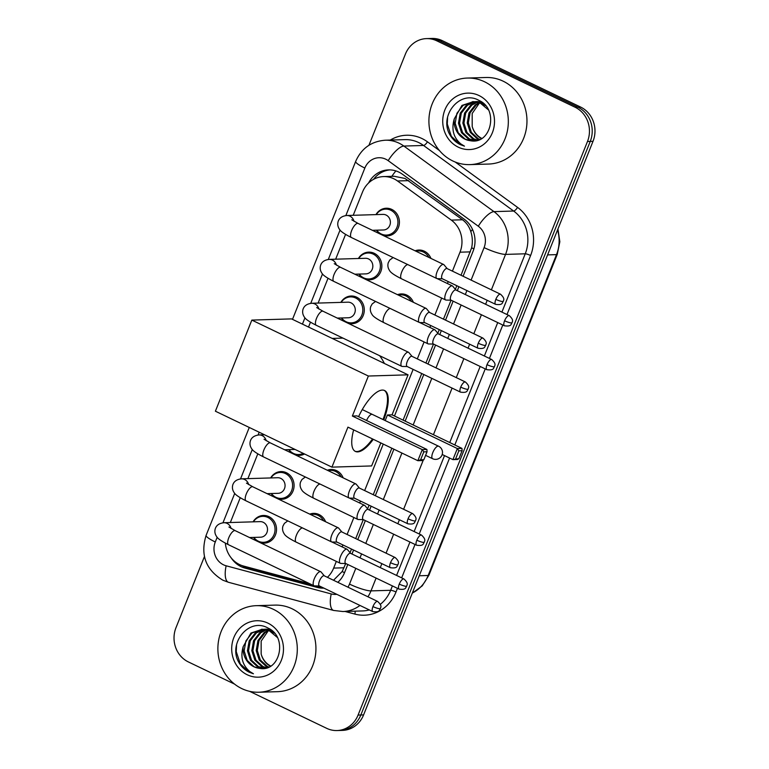 <?xml version="1.0" encoding="UTF-8"?>
<svg xmlns="http://www.w3.org/2000/svg" width="769" height="769" viewBox="0 0 769 769"><rect width="100%" height="100%" fill="white"/><g stroke="black" fill="none" stroke-linecap="round" stroke-linejoin="round"><path stroke-width="1.15" d="M397.515 294.681A13.852 12.708 88.3 0 1 401.322 293.921A13.852 12.708 88.3 0 1 406.811 295.104A13.852 12.708 88.3 0 1 413.386 302.304M327.296 470.244A13.852 12.708 88.3 0 1 331.103 469.484A13.852 12.708 88.3 0 1 336.591 470.657A13.852 12.708 88.3 0 1 343.166 477.866M309.744 514.134A13.852 12.708 88.3 0 1 313.55 513.375A13.852 12.708 88.3 0 1 319.039 514.548A13.852 12.708 88.3 0 1 325.614 521.747M415.068 250.8A13.852 12.708 88.3 0 1 418.874 250.04A13.852 12.708 88.3 0 1 424.363 251.213A13.852 12.708 88.3 0 1 430.938 258.413M270.64 477.943A13.852 12.708 88.3 0 1 280.954 471.57A13.852 12.708 88.3 0 1 286.443 472.743A13.852 12.708 88.3 0 1 293.864 488.084A13.852 12.708 88.3 0 1 281.8 499.264A13.852 12.708 88.3 0 1 276.802 498.322M253.088 521.834A13.852 12.708 88.3 0 1 263.402 515.461A13.852 12.708 88.3 0 1 268.89 516.633A13.852 12.708 88.3 0 1 276.302 531.975A13.852 12.708 88.3 0 1 264.238 543.154A13.852 12.708 88.3 0 1 259.249 542.203M340.859 302.39A13.852 12.708 88.3 0 1 351.173 296.007A13.852 12.708 88.3 0 1 356.662 297.19A13.852 12.708 88.3 0 1 364.073 312.531A13.852 12.708 88.3 0 1 352.01 323.711A13.852 12.708 88.3 0 1 347.021 322.759M304.543 453.989A13.852 12.708 88.3 0 1 299.352 455.383A13.852 12.708 88.3 0 1 294.354 454.431M358.412 258.499A13.852 12.708 88.3 0 1 368.726 252.126A13.852 12.708 88.3 0 1 374.215 253.299A13.852 12.708 88.3 0 1 381.635 268.641A13.852 12.708 88.3 0 1 369.572 279.82A13.852 12.708 88.3 0 1 364.573 278.868M375.964 214.609A13.852 12.708 88.3 0 1 386.288 208.236A13.852 12.708 88.3 0 1 391.777 209.408A13.852 12.708 88.3 0 1 399.188 224.75A13.852 12.708 88.3 0 1 387.124 235.929A13.852 12.708 88.3 0 1 382.126 234.978M461.025 275.254L471.637 247.81C472.791 242.293 472.522 236.9 470.82 231.661C469.301 226.749 466.533 222.789 462.525 219.78L405.013 178.456L394.17 176.264L383.568 176.591A25.983 23.829 -91.7 0 0 362.507 192.067L353.211 215.301M452.422 271.13L459.997 252.194A25.983 23.829 -91.7 0 0 451.307 220.117L397.515 180.975A25.983 23.829 -91.7 0 0 393.863 178.793A25.983 23.829 -91.7 0 0 383.568 176.591M333.515 580.259L342.147 571.559L345.733 563.523M350.058 552.69L351.51 549.066M355.701 538.588L363.285 519.633L358.306 519.517A7.796 2.807 115.6 0 0 358.373 519.517M367.611 508.799L369.062 505.185M373.253 494.707L391.844 448.212M403.081 420.134L421.729 373.513M425.92 363.035L433.505 344.07L428.525 343.964A7.796 2.807 115.6 0 0 428.593 343.964M437.83 333.246L439.282 329.622M443.473 319.145L451.057 300.189L446.078 300.073A7.796 2.807 115.6 0 0 446.145 300.073M455.383 289.355L456.834 285.732M327.402 577.327A25.983 23.829 -91.7 0 0 333.65 568.089L336.322 561.389M342.128 546.884L342.907 544.942M347.098 534.465L353.884 517.508M359.681 503.003L360.459 501.052M364.65 490.574L383.25 444.088M394.478 416L413.126 369.38M417.317 358.912L424.094 341.945M429.9 327.44L430.678 325.498M434.87 315.021L441.656 298.055M447.452 283.55L448.231 281.608M225.346 543.135A25.983 23.829 -91.7 0 0 243.494 566.032L306.235 582.835A25.983 23.829 -91.7 0 0 309.013 583.392M345.569 234.41L335.659 259.182M328.017 278.291L318.106 303.073M310.465 322.182L308.523 327.046M257.798 453.854L247.887 478.635M240.245 497.745L230.335 522.516M363.593 278.397A13.852 12.708 88.3 0 1 358.883 274.081M346.04 322.288A13.852 12.708 88.3 0 1 341.33 317.972M293.373 453.96A13.852 12.708 88.3 0 1 288.663 449.634M275.821 497.851A13.852 12.708 88.3 0 1 271.111 493.525M258.269 541.732A13.852 12.708 88.3 0 1 253.559 537.416M381.145 234.516A13.852 12.708 88.3 0 1 376.435 230.191M463.092 276.244L473.041 251.367A25.983 23.829 -91.7 0 0 464.341 219.3L402.485 174.275A25.983 23.829 -91.7 0 0 398.832 172.093A25.983 23.829 -91.7 0 0 388.537 169.891A25.983 23.829 -91.7 0 0 368.553 183.032M373.561 179.34A25.983 23.829 88.3 0 1 389.921 169.901M368.937 145.274L405.407 54.099A25.983 23.829 88.3 0 1 426.468 38.613A25.983 23.829 88.3 0 1 436.763 40.815L575.135 107.247A25.983 23.829 88.3 0 1 587.478 141.506L358.075 715.074A25.983 23.829 88.3 0 1 337.005 730.55A25.983 23.829 88.3 0 1 326.719 728.349L249.579 691.321M234.583 684.122L188.338 661.917A25.983 23.829 88.3 0 1 175.995 627.667L204.429 556.573M426.468 38.613L431.995 38.45A25.983 23.829 88.3 0 1 442.281 40.651L580.662 107.083L577.904 107.16A25.983 23.829 88.3 0 1 590.246 141.419L360.834 714.987A25.983 23.829 88.3 0 1 339.763 730.463A25.983 23.829 88.3 0 0 360.834 714.987L590.246 141.419A25.983 23.829 88.3 0 0 577.904 107.16L439.522 40.738L577.904 107.16L575.135 107.247M429.237 38.537A25.983 23.829 88.3 0 1 439.522 40.738A25.983 23.829 88.3 0 0 429.237 38.537M337.812 582.325A25.983 23.829 -91.7 0 0 344.531 572.655L347.799 564.494M351.981 554.026L353.567 550.056M357.758 539.578L365.352 520.613M369.543 510.135L371.129 506.175M375.31 495.697L393.911 449.202M405.138 421.124L423.786 374.503M427.977 364.025L435.571 345.05M439.762 334.573L441.339 330.612M445.53 320.135L453.124 301.16M457.315 290.692L458.901 286.722M231.161 557.842A25.983 23.829 -91.7 0 0 244.975 568.08L317.116 587.391A25.983 23.829 -91.7 0 0 323.47 588.131A25.983 23.829 -91.7 0 0 323.864 588.112M313.771 585.67L247.733 567.993A25.983 23.829 88.3 0 1 242.033 565.59M323.547 587.968A25.983 23.829 88.3 0 1 319.875 587.305L314.569 585.882M580.662 107.083A25.983 23.829 88.3 0 1 593.005 141.333L363.593 714.901A25.983 23.829 88.3 0 1 342.532 730.387L337.005 730.55M452.778 160.952A43.304 39.709 88.3 0 1 429.611 112.995A43.304 39.709 88.3 0 1 467.312 78.053A43.304 39.709 88.3 0 1 484.46 81.725A43.304 39.709 88.3 0 1 507.627 129.682A43.304 39.709 88.3 0 1 469.926 164.614A43.304 39.709 88.3 0 1 452.778 160.952M467.312 78.053L485.95 77.496A43.304 39.709 88.3 0 1 503.099 81.158A43.304 39.709 88.3 0 1 526.265 129.115A43.304 39.709 88.3 0 1 488.565 164.057L469.926 164.614M475.223 101.768L467.456 105.257L461.304 113.158L459.564 123.184L462.602 132.633L469.503 138.997L476.146 140.669M485.489 105.632L481.634 103.257L473.579 101.604L461.977 105.42L454.229 118.974A19.571 17.947 88.3 0 0 464.909 139.141A19.571 17.947 88.3 0 0 470.397 140.708C491.247 145.149 499.071 109.111 479.125 100.489C460.179 89.329 438.753 115.677 449.798 134.633C452.403 139.151 455.921 142.486 460.352 144.659L464.466 146.148L460.91 143.976C453.489 137.718 451.259 129.384 454.229 118.974M474.675 101.71L466.36 105.286L460.208 113.197L458.468 123.213L461.506 132.672L468.408 139.035L476.011 140.689M488.257 109.746L480.538 103.286L472.483 101.643M477.434 102.181L471.839 105.122L465.687 113.024L463.947 123.05L466.985 132.508L473.887 138.862L477.866 140.237M476.876 102.056L470.743 105.151L464.591 113.062L462.851 123.078L465.889 132.537L472.791 138.901L477.376 140.381M479.645 102.902L476.222 104.988L470.07 112.889L468.331 122.915L471.368 132.374L478.27 138.737L479.923 139.449M479.087 102.69L475.127 105.026L468.975 112.928L467.235 122.953L470.272 132.403L477.174 138.766L479.395 139.679M473.031 101.633L463.073 105.391L456.921 113.293L455.181 123.309L458.218 132.768L465.12 139.131L470.397 140.708M481.058 101.652L475.223 101.633M477.414 101.498L475.771 101.671M481.538 101.989L476.867 101.508M480.769 101.46L480.154 101.546M479.616 101.633L477.972 102.017M480.683 101.402L479.606 101.498M479.058 101.575L477.424 101.912M481.692 102.094L480.183 102.662M481.259 101.921L479.635 102.469M481.788 138.43A19.571 17.947 88.3 0 1 472.195 126.472C473.781 132.162 476.905 136.219 481.557 138.631M478.943 95.51A28.232 25.886 88.3 0 1 492.362 132.739A28.232 25.886 88.3 0 1 458.286 147.167A28.232 25.886 88.3 0 1 444.876 109.938A28.232 25.886 88.3 0 1 478.943 95.51M472.195 126.472L472.185 113.485L479.433 103.008M447.577 117.359L447.289 124.03L451.365 136.363L460.477 144.649L464.466 146.148M379.665 355.72A47.63 43.679 88.3 0 1 384.385 363.468M373.273 439.301A33.778 12.169 -64.4 0 1 355.374 451.432A33.778 12.169 -64.4 0 1 353.653 429.881M347.934 427.131L417.846 460.698L422.287 449.605L352.365 416.039L368.37 376.031L251.838 320.096L215.397 411.204L331.929 467.139L347.934 427.131M420.624 459.785L423.873 459.689L422.469 460.554L417.846 460.698L420.624 459.785L423.796 451.864L422.287 449.605L426.91 449.461L356.989 415.904L352.365 416.039M358.585 416.663A33.778 12.169 -64.4 0 1 384.606 390.537A33.778 12.169 -64.4 0 1 383.731 419.874M331.929 467.139L371.619 465.937L380.828 442.925M368.37 376.031L408.06 374.83L392.055 414.837L387.432 414.981L385.192 420.576M408.06 374.83L291.538 318.895L251.838 320.096M423.796 451.864L427.035 451.768L426.91 449.461M423.873 459.689L427.035 451.768M392.055 414.837L461.977 448.404L462.111 450.711L458.939 458.632L457.536 459.497L452.912 459.631L442.194 454.489M387.432 414.981L457.353 448.548L461.977 448.404M458.939 458.632L452.912 459.631L457.353 448.548L458.862 450.807L455.69 458.728M462.111 450.711L458.862 450.807M372.552 438.945A33.778 12.169 -64.4 0 1 356.912 451.538A33.778 12.169 -64.4 0 1 355.018 451.24M371.802 414.299A6.931 2.499 115.6 0 0 366.592 420.508M384.24 390.383A33.778 12.169 -64.4 0 1 383 419.528M351.798 219.799L358.114 223.452A7.796 2.807 115.6 0 0 351.635 230.575A7.796 2.807 115.6 0 0 351.462 231.027A7.796 2.807 115.6 0 0 351.366 237.506C344.329 233.968 340.34 231.2 339.417 229.21C337.774 226.778 337.351 224.192 338.149 221.443C339.321 217.992 342.215 216.002 346.848 215.493L383.02 214.397A7.796 7.152 88.3 0 1 386.105 215.06A7.796 7.152 88.3 0 1 390.277 223.692A7.796 7.152 88.3 0 1 383.491 229.979L372.398 230.316M376.252 214.599A12.986 11.91 88.3 0 1 385.625 209.12A12.986 11.91 88.3 0 1 390.767 210.216A12.986 11.91 88.3 0 1 397.717 224.606A12.986 11.91 88.3 0 1 386.403 235.083A12.986 11.91 88.3 0 1 381.261 233.987A12.986 11.91 88.3 0 1 376.723 230.181M447.202 268.621L443.982 264.786A7.796 2.807 115.6 0 0 443.617 264.498A7.796 2.807 115.6 0 0 443.098 264.401A7.796 2.807 115.6 0 0 437.138 271.62A7.796 2.807 115.6 0 0 436.869 278.551A7.796 2.807 115.6 0 0 437.321 278.657A7.796 2.807 115.6 0 0 437.388 278.657M495.832 299.352A5.633 2.028 115.6 0 1 500.504 294.21L447.049 268.554A5.633 2.028 115.6 0 0 446.674 268.477A5.633 2.028 115.6 0 0 442.367 273.697A5.633 2.028 115.6 0 0 442.175 278.695L495.64 304.361C503.58 305.495 502.051 302.14 503.301 301.381A5.633 0.961 21.8 0 1 502.801 301.563A5.633 0.961 -158.2 0 1 495.832 299.352A5.633 2.028 115.6 0 0 495.64 304.361M334.246 263.68L340.561 267.343A7.796 2.807 115.6 0 0 334.082 274.466A7.796 2.807 115.6 0 0 333.909 274.908A7.796 2.807 115.6 0 0 333.813 281.396C326.777 277.859 322.788 275.091 321.865 273.101C320.212 270.669 319.789 268.083 320.596 265.334C321.759 261.883 324.662 259.893 329.286 259.374L365.458 258.288A7.796 7.152 88.3 0 1 368.553 258.942A7.796 7.152 88.3 0 1 372.715 267.574A7.796 7.152 88.3 0 1 365.929 273.87L354.845 274.206M358.7 258.49A12.986 11.91 88.3 0 1 368.063 253.011A12.986 11.91 88.3 0 1 373.215 254.106A12.986 11.91 88.3 0 1 380.165 268.496A12.986 11.91 88.3 0 1 368.851 278.974A12.986 11.91 88.3 0 1 363.708 277.878A12.986 11.91 88.3 0 1 359.171 274.072M429.64 312.512L426.43 308.677A7.796 2.807 115.6 0 0 426.064 308.388A7.796 2.807 115.6 0 0 425.545 308.282A7.796 2.807 115.6 0 0 419.586 315.511A7.796 2.807 115.6 0 0 419.316 322.442A7.796 2.807 115.6 0 0 419.768 322.547A7.796 2.807 115.6 0 0 419.836 322.547M478.27 343.243A5.633 2.028 115.6 0 1 482.951 338.1L429.496 312.435A5.633 2.028 115.6 0 0 429.121 312.368A5.633 2.028 115.6 0 0 424.815 317.578A5.633 2.028 115.6 0 0 424.623 322.586L478.078 348.251C486.018 349.386 484.499 346.031 485.739 345.262A5.633 0.961 21.8 0 1 485.249 345.444A5.633 0.961 -158.2 0 1 478.27 343.243A5.633 2.028 115.6 0 0 478.078 348.251M316.693 307.571L323.009 311.234A7.796 2.807 115.6 0 0 316.53 318.356A7.796 2.807 115.6 0 0 316.357 318.799A7.796 2.807 115.6 0 0 316.261 325.287C309.225 321.75 305.235 318.981 304.313 316.982C302.659 314.559 302.236 311.974 303.034 309.225C304.207 305.774 307.11 303.784 311.733 303.265L347.905 302.179A7.796 7.152 88.3 0 1 350.991 302.832A7.796 7.152 88.3 0 1 355.163 311.464A7.796 7.152 88.3 0 1 348.376 317.76L337.293 318.087M341.148 302.38A12.986 11.91 88.3 0 1 350.51 296.901A12.986 11.91 88.3 0 1 355.653 297.997A12.986 11.91 88.3 0 1 362.603 312.387A12.986 11.91 88.3 0 1 351.298 322.865A12.986 11.91 88.3 0 1 346.156 321.769A12.986 11.91 88.3 0 1 341.609 317.962M412.088 356.403L408.868 352.567A7.796 2.807 115.6 0 0 408.512 352.279A7.796 2.807 115.6 0 0 407.983 352.173A7.796 2.807 115.6 0 0 402.033 359.402A7.796 2.807 115.6 0 0 401.764 366.332A7.796 2.807 115.6 0 0 402.216 366.438A7.796 2.807 115.6 0 0 402.283 366.438M460.718 387.134A5.633 2.028 115.6 0 1 465.399 381.991L411.944 356.326A5.633 2.028 115.6 0 0 411.569 356.249A5.633 2.028 115.6 0 0 407.262 361.468A5.633 2.028 115.6 0 0 407.07 366.477L460.525 392.142C468.465 393.267 466.946 389.921 468.186 389.152A5.633 0.961 21.8 0 1 467.696 389.335A5.633 0.961 -158.2 0 1 460.718 387.134A5.633 2.028 115.6 0 0 460.525 392.142M303.236 453.364A12.986 11.91 88.3 0 1 298.632 454.537A12.986 11.91 88.3 0 1 293.489 453.431A12.986 11.91 88.3 0 1 288.952 449.625M359.431 488.065L356.21 484.23A7.796 2.807 115.6 0 0 355.845 483.941A7.796 2.807 115.6 0 0 355.326 483.845A7.796 2.807 115.6 0 0 349.366 491.064A7.796 2.807 115.6 0 0 349.097 497.995A7.796 2.807 115.6 0 0 349.549 498.101A7.796 2.807 115.6 0 0 349.616 498.101M408.06 518.796A5.633 2.028 115.6 0 1 412.732 513.654L359.277 487.998A5.633 2.028 115.6 0 0 358.902 487.921A5.633 2.028 115.6 0 0 354.596 493.14A5.633 2.028 115.6 0 0 354.403 498.149L407.858 523.804C415.808 524.939 414.28 521.584 415.529 520.824A5.633 0.961 21.8 0 1 415.029 521.007A5.633 0.961 -158.2 0 1 408.06 518.796A5.633 2.028 115.6 0 0 407.858 523.804M246.474 483.134L252.79 486.787A7.796 2.807 115.6 0 0 246.311 493.909A7.796 2.807 115.6 0 0 246.138 494.361A7.796 2.807 115.6 0 0 246.042 500.84C239.005 497.303 235.016 494.534 234.093 492.545C232.44 490.113 232.017 487.527 232.824 484.778C233.987 481.327 236.89 479.337 241.514 478.827L277.686 477.732A7.796 7.152 88.3 0 1 280.781 478.395A7.796 7.152 88.3 0 1 284.943 487.027A7.796 7.152 88.3 0 1 278.157 493.314L267.074 493.65M270.928 477.934A12.986 11.91 88.3 0 1 280.291 472.454A12.986 11.91 88.3 0 1 285.443 473.55A12.986 11.91 88.3 0 1 292.393 487.94A12.986 11.91 88.3 0 1 281.079 498.418A12.986 11.91 88.3 0 1 275.936 497.322A12.986 11.91 88.3 0 1 271.399 493.515M341.869 531.956L338.658 528.12A7.796 2.807 115.6 0 0 338.293 527.832A7.796 2.807 115.6 0 0 337.774 527.736A7.796 2.807 115.6 0 0 331.814 534.955A7.796 2.807 115.6 0 0 331.545 541.885A7.796 2.807 115.6 0 0 331.997 541.991A7.796 2.807 115.6 0 0 332.064 541.991M390.498 562.687A5.633 2.028 115.6 0 1 395.179 557.544L341.724 531.888A5.633 2.028 115.6 0 0 341.349 531.812A5.633 2.028 115.6 0 0 337.043 537.031A5.633 2.028 115.6 0 0 336.851 542.03L390.306 567.695C398.246 568.829 396.727 565.475 397.967 564.715A5.633 0.961 21.8 0 1 397.477 564.898A5.633 0.961 -158.2 0 1 390.498 562.687A5.633 2.028 115.6 0 0 390.306 567.695M228.922 527.015L235.237 530.677A7.796 2.807 115.6 0 0 228.758 537.8A7.796 2.807 115.6 0 0 228.585 538.242A7.796 2.807 115.6 0 0 228.489 544.731C221.443 541.193 217.464 538.425 216.541 536.435C214.887 534.003 214.464 531.417 215.262 528.668C216.435 525.217 219.338 523.228 223.962 522.718L260.133 521.622A7.796 7.152 88.3 0 1 263.219 522.286A7.796 7.152 88.3 0 1 267.391 530.918A7.796 7.152 88.3 0 1 260.604 537.204L249.521 537.541M253.366 521.824A12.986 11.91 88.3 0 1 262.738 516.345A12.986 11.91 88.3 0 1 267.881 517.441A12.986 11.91 88.3 0 1 274.831 531.831A12.986 11.91 88.3 0 1 263.527 542.308A12.986 11.91 88.3 0 1 258.384 541.213A12.986 11.91 88.3 0 1 253.837 537.406M324.316 575.846L321.096 572.011A7.796 2.807 115.6 0 0 320.74 571.723A7.796 2.807 115.6 0 0 320.212 571.617A7.796 2.807 115.6 0 0 314.261 578.846A7.796 2.807 115.6 0 0 313.992 585.776A7.796 2.807 115.6 0 0 314.444 585.882A7.796 2.807 115.6 0 0 314.511 585.882M372.946 606.578A5.633 2.028 115.6 0 1 377.627 601.435L324.172 575.77A5.633 2.028 115.6 0 0 323.797 575.702A5.633 2.028 115.6 0 0 319.491 580.912A5.633 2.028 115.6 0 0 319.298 585.92L372.754 611.586C380.693 612.72 379.175 609.365 380.415 608.596A5.633 0.961 21.8 0 1 379.924 608.779A5.633 0.961 -158.2 0 1 372.946 606.578A5.633 2.028 115.6 0 0 372.754 611.586M455.959 290.038L452.739 286.203A7.796 2.807 115.6 0 0 452.374 285.914A7.796 2.807 115.6 0 0 451.855 285.808A7.796 2.807 115.6 0 0 446.174 292.374A7.796 2.807 115.6 0 0 445.626 299.968A7.796 2.807 115.6 0 0 446.078 300.073M415.962 251.223A12.986 11.91 88.3 0 1 418.211 250.925A12.986 11.91 88.3 0 1 423.354 252.021A12.986 11.91 88.3 0 1 428.9 257.432M504.589 320.769A5.633 2.028 115.6 0 1 509.261 315.626L455.806 289.961A5.633 2.028 115.6 0 0 455.431 289.894A5.633 2.028 115.6 0 0 451.124 295.104A5.633 2.028 115.6 0 0 450.932 300.112L504.387 325.777C512.337 326.902 510.808 323.557 512.058 322.788A5.633 0.961 21.8 0 1 511.558 322.97A5.633 0.961 -158.2 0 1 504.589 320.769A5.633 2.028 115.6 0 0 504.387 325.777M438.397 333.929L435.187 330.093A7.796 2.807 115.6 0 0 434.821 329.805A7.796 2.807 115.6 0 0 434.302 329.699A7.796 2.807 115.6 0 0 428.612 336.264A7.796 2.807 115.6 0 0 428.073 343.858A7.796 2.807 115.6 0 0 428.525 343.964M398.409 295.113A12.986 11.91 88.3 0 1 400.659 294.815A12.986 11.91 88.3 0 1 405.801 295.911A12.986 11.91 88.3 0 1 411.348 301.323M487.027 364.66A5.633 2.028 115.6 0 1 491.708 359.517L438.253 333.852A5.633 2.028 115.6 0 0 437.878 333.775A5.633 2.028 115.6 0 0 433.572 338.994A5.633 2.028 115.6 0 0 433.38 344.003L486.835 369.668C494.775 370.793 493.256 367.447 494.496 366.678A5.633 0.961 21.8 0 1 494.006 366.861A5.633 0.961 -158.2 0 1 487.027 364.66A5.633 2.028 115.6 0 0 486.835 369.668M368.188 509.482L364.967 505.646A7.796 2.807 115.6 0 0 364.602 505.358A7.796 2.807 115.6 0 0 364.083 505.252A7.796 2.807 115.6 0 0 358.402 511.827A7.796 2.807 115.6 0 0 357.854 519.411A7.796 2.807 115.6 0 0 358.306 519.517M328.19 470.666A12.986 11.91 88.3 0 1 330.439 470.368A12.986 11.91 88.3 0 1 335.582 471.464A12.986 11.91 88.3 0 1 341.128 476.886M416.817 540.213A5.633 2.028 115.6 0 1 421.489 535.07L368.034 509.414A5.633 2.028 115.6 0 0 367.659 509.338A5.633 2.028 115.6 0 0 363.353 514.557A5.633 2.028 115.6 0 0 363.16 519.556L416.615 545.221C424.565 546.355 423.037 543.001 424.286 542.241A5.633 0.961 21.8 0 1 423.786 542.424A5.633 0.961 -158.2 0 1 416.817 540.213A5.633 2.028 115.6 0 0 416.615 545.221M350.626 553.372L347.415 549.537A7.796 2.807 115.6 0 0 347.05 549.249A7.796 2.807 115.6 0 0 346.531 549.143A7.796 2.807 115.6 0 0 340.84 555.708A7.796 2.807 115.6 0 0 340.302 563.302A7.796 2.807 115.6 0 0 340.754 563.408A7.796 2.807 115.6 0 0 340.821 563.408M310.638 514.557A12.986 11.91 88.3 0 1 312.887 514.259A12.986 11.91 88.3 0 1 318.03 515.355A12.986 11.91 88.3 0 1 323.576 520.767M399.255 584.104A5.633 2.028 115.6 0 1 403.936 578.961L350.481 553.296A5.633 2.028 115.6 0 0 350.106 553.228A5.633 2.028 115.6 0 0 345.8 558.438A5.633 2.028 115.6 0 0 345.608 563.446L399.063 589.112C407.003 590.246 405.484 586.891 406.724 586.122A5.633 0.961 21.8 0 1 406.234 586.305A5.633 0.961 -158.2 0 1 399.255 584.104A5.633 2.028 115.6 0 0 399.063 589.112M241.745 688.572A43.304 39.709 88.3 0 1 218.579 640.615A43.304 39.709 88.3 0 1 256.279 605.674A43.304 39.709 88.3 0 1 273.428 609.346A43.304 39.709 88.3 0 1 296.594 657.303A43.304 39.709 88.3 0 1 258.893 692.235A43.304 39.709 88.3 0 1 241.745 688.572M256.279 605.674L274.918 605.116A43.304 39.709 88.3 0 1 292.066 608.779A43.304 39.709 88.3 0 1 315.232 656.736A43.304 39.709 88.3 0 1 277.532 691.677L258.893 692.235M264.19 629.388L256.423 632.877L250.271 640.779L248.531 650.805L251.569 660.254L258.471 666.617L265.113 668.29M274.456 633.243L270.601 630.878L262.546 629.225L250.944 633.041L243.196 646.594A19.571 17.947 88.3 0 0 253.876 666.752A19.571 17.947 88.3 0 0 259.364 668.328C280.214 672.769 288.039 636.732 268.093 628.11C249.146 616.949 227.72 643.297 238.765 662.253C241.37 666.771 244.888 670.107 249.319 672.269L253.434 673.769L249.877 671.597C242.456 665.339 240.226 657.005 243.196 646.594M263.642 629.33L255.327 632.906L249.175 640.808L247.435 650.834L250.473 660.292L257.375 666.646L264.978 668.309M277.224 637.366L269.506 630.907L261.45 629.263M266.401 629.801L260.806 632.743L254.654 640.644L252.914 650.67L255.952 660.129L262.854 666.483L266.833 667.857M265.843 629.676L259.711 632.772L253.559 640.683L251.819 650.699L254.856 660.158L261.758 666.521L266.343 668.001M268.612 630.522L265.19 632.608L259.038 640.51L257.298 650.536L260.335 659.994L267.237 666.348L268.89 667.069M268.054 630.311L264.094 632.647L257.942 640.548L256.202 650.564L259.24 660.023L266.141 666.387L268.362 667.3M261.998 629.253L252.04 633.002L245.888 640.913L244.148 650.93L247.185 660.388L254.087 666.752L259.364 668.328M270.025 629.273L264.19 629.253M266.382 629.119L264.738 629.292M270.505 629.609L265.834 629.129M269.736 629.08L269.121 629.167M268.573 629.253L266.939 629.638M269.65 629.023L268.573 629.119M268.025 629.196L266.391 629.532M270.659 629.715L269.15 630.282M270.227 629.542L268.602 630.09M270.755 666.05A19.571 17.947 88.3 0 1 261.162 654.092C262.748 659.783 265.872 663.839 270.525 666.252M267.91 623.13A28.232 25.886 88.3 0 1 281.329 660.35A28.232 25.886 88.3 0 1 247.253 674.778A28.232 25.886 88.3 0 1 233.843 637.559A28.232 25.886 88.3 0 1 267.91 623.13M261.162 654.092L261.152 641.106L268.4 630.618M236.544 644.98L236.256 651.651L240.332 663.974L249.444 672.269L253.434 673.769M408.733 180.638L397.515 180.975M473.906 248.848A25.983 4.441 -158.2 0 1 471.637 247.81M470.82 231.661A25.983 8.44 -54 0 1 472.512 229.402M344.541 572.645A25.983 4.441 -158.2 0 1 342.147 571.559M391.815 176.341A25.983 8.44 -54 0 1 395.872 170.92M462.525 219.78L451.307 220.117M470.378 251.876L459.997 252.194M344.022 567.782L333.65 568.089M471.099 280.099L484.095 247.608A17.322 15.88 -91.7 0 0 478.299 226.23L388.191 160.663A17.322 15.88 -91.7 0 0 385.759 159.202A17.322 15.88 -91.7 0 0 364.852 168.055L345.858 215.56M385.279 140.218A34.643 31.769 88.3 0 1 398.996 143.149A34.643 31.769 88.3 0 1 403.86 146.062L423.536 145.466A34.643 31.769 -91.7 0 0 418.672 142.553A34.643 31.769 -91.7 0 0 404.955 139.622L385.279 140.218C371.331 141.304 361.468 148.369 355.672 161.413A17.322 2.961 21.8 0 0 364.852 168.055M217.185 537.262L215.291 541.982A17.322 15.88 -91.7 0 0 223.519 564.821A17.322 15.88 -91.7 0 0 226.144 565.792L331.228 593.928A17.322 15.88 -91.7 0 0 336.793 594.322M249.271 427.458L206.111 535.349C200.18 554.872 205.784 569.829 222.933 580.23L228.576 582.316A17.322 6.661 -75 0 1 226.144 565.792M390.316 140.064A38.969 35.739 88.3 0 1 421.979 138.545A38.969 35.739 88.3 0 1 427.458 141.823L439.435 150.532M455.21 162.019L517.566 207.39A38.969 35.739 88.3 0 1 530.6 255.491L506.992 314.531M502.801 325.008L489.43 358.421M485.239 368.899L454.815 444.972M449.586 458.036L419.22 533.984M415.029 544.452L401.658 577.865M397.467 588.343L396.016 591.986A38.969 35.739 88.3 0 1 354.894 614.095L345.05 611.461M587.478 141.506L593.005 141.333M436.763 40.815L442.281 40.651M358.075 715.074L363.593 714.901M388.191 160.663A17.322 5.633 -54 0 1 403.86 146.062L493.967 211.629L513.644 211.033L423.536 145.466A4.326 1.403 126 0 0 427.458 141.823M478.299 226.23A17.322 5.633 -54 0 1 493.967 211.629A34.643 31.769 88.3 0 1 505.56 254.395L525.237 253.799A34.643 31.769 -91.7 0 0 513.644 211.033A4.326 1.403 126 0 0 517.566 207.39M376.099 578.086L370.975 590.89L390.652 590.294L392.401 585.911M347.915 587.17A17.322 15.88 -91.7 0 0 349.501 584.104A17.322 2.961 21.8 0 0 370.975 590.89A34.643 31.769 88.3 0 1 367.947 596.792M359.969 605.443A34.643 31.769 88.3 0 1 342.887 611.528L362.564 610.932A34.643 31.769 -91.7 0 0 369.303 609.932M380.367 604.299A34.643 31.769 -91.7 0 0 390.652 590.294A4.326 0.74 -158.2 0 1 396.016 591.986M484.095 247.608A17.322 2.961 21.8 0 0 505.56 254.395L491.381 289.836M487.2 300.314L485.614 304.274M481.423 314.752L473.829 333.727M469.638 344.195L468.052 348.165M463.87 358.633L456.277 377.608M452.085 388.085L433.437 434.706M423.306 460.035L403.61 509.28M399.419 519.757L397.842 523.718M393.651 534.195L386.057 553.171M381.866 563.648L380.28 567.609M396.593 575.433L409.954 542.02M414.145 531.542L444.52 455.604M449.75 442.531L480.173 366.467M484.364 355.989L497.726 322.576M501.917 312.099L525.237 253.799A4.326 0.74 -158.2 0 1 530.6 255.491M340.061 230.037L328.305 259.441M322.509 273.927L310.743 303.332M304.957 317.818L302.428 324.124M259.191 432.226L258.086 435.004M252.29 449.49L240.534 478.895M234.737 493.371L222.972 522.776M349.501 584.104L355.807 568.349M359.998 557.871L361.584 553.901M365.775 543.433L373.359 524.458M377.55 513.98L379.136 510.02M383.327 499.542L401.918 453.047M413.155 424.969L431.803 378.348M435.994 367.87L443.578 348.895M447.769 338.418L449.356 334.457M453.547 323.98L461.131 305.005M465.322 294.537L466.908 290.567M354.894 614.095A4.326 1.663 105 0 0 355.047 611.153M228.576 582.316L333.65 610.451A17.322 6.661 -75 0 1 331.228 593.928M206.111 535.349A17.322 2.961 21.8 0 0 215.291 541.982M319.875 587.305L317.116 587.391M247.733 567.993L244.975 568.08M547.586 254.895L556.506 254.626A8.661 1.48 21.8 0 0 557.256 254.347L428.919 575.212A8.661 1.48 -158.2 0 1 428.16 575.5L556.506 254.626A34.643 31.769 -91.7 0 0 557.544 229.979M412.338 593.043A34.643 31.769 -91.7 0 0 428.16 575.5L419.24 575.77M438.109 446.116A6.931 2.499 -64.4 0 1 438.57 446.203A6.931 6.931 0 0 1 442.012 455.027A6.931 6.931 0 0 1 432.582 458.699A6.931 2.499 -64.4 0 1 432.812 452.537A6.931 2.499 -64.4 0 1 438.109 446.116M346.848 215.493A7.796 7.152 88.3 0 1 349.933 216.147A7.796 7.152 88.3 0 1 353.971 221.27M329.286 259.374A7.796 7.152 88.3 0 1 332.381 260.037A7.796 7.152 88.3 0 1 336.418 265.161M311.733 303.265A7.796 7.152 88.3 0 1 314.819 303.928A7.796 7.152 88.3 0 1 318.866 309.051M264.027 439.243L270.342 442.896A7.796 2.807 115.6 0 0 263.863 450.019A7.796 2.807 115.6 0 0 263.69 450.471A7.796 2.807 115.6 0 0 263.594 456.949C256.558 453.412 252.568 450.653 251.646 448.654C250.002 446.231 249.569 443.636 250.377 440.887C251.55 437.436 254.443 435.456 259.076 434.937A7.796 7.152 88.3 0 1 262.162 435.6A7.796 7.152 88.3 0 1 266.199 440.714M241.514 478.827A7.796 7.152 88.3 0 1 244.6 479.481A7.796 7.152 88.3 0 1 248.647 484.605M223.962 522.718A7.796 7.152 88.3 0 1 227.047 523.372A7.796 7.152 88.3 0 1 231.094 528.495M407.868 264.632A7.796 2.807 115.6 0 0 407.714 264.623A7.796 2.807 115.6 0 0 401.591 272.293A7.796 2.807 115.6 0 0 401.495 278.782C394.449 275.244 390.469 272.476 389.547 270.477C387.893 268.054 387.47 265.468 388.268 262.719L389.729 260.047L393.113 257.548M390.306 308.513A7.796 2.807 115.6 0 0 390.162 308.513A7.796 2.807 115.6 0 0 384.029 316.184A7.796 2.807 115.6 0 0 383.942 322.672C376.897 319.135 372.917 316.367 371.985 314.367C370.341 311.945 369.918 309.359 370.716 306.61L372.177 303.938L375.56 301.438M320.096 484.076A7.796 2.807 115.6 0 0 319.942 484.066A7.796 2.807 115.6 0 0 313.819 491.737A7.796 2.807 115.6 0 0 313.723 498.225C306.677 494.688 302.698 491.92 301.765 489.93C300.121 487.498 299.699 484.912 300.496 482.163L301.957 479.491L305.341 476.991M302.534 527.967A7.796 2.807 115.6 0 0 302.39 527.957A7.796 2.807 115.6 0 0 296.257 535.628A7.796 2.807 115.6 0 0 296.171 542.116C289.125 538.579 285.145 535.81 284.213 533.811C282.569 531.389 282.146 528.803 282.944 526.054L284.405 523.381L287.789 520.882M333.65 610.451L342.887 611.528M355.672 161.413L292.499 319.356M428.919 575.212L422.21 585.891L412.271 593.197M557.938 229.018L559.842 241.754L557.256 254.347M332.227 338.427L342.964 338.1M362.266 409.569L438.57 446.203M425.603 455.354L432.582 458.699M500.504 294.21C505.867 299.131 503.07 300.496 503.301 301.381M385.625 209.12L390.729 208.966M351.366 237.506L436.869 278.551M386.403 235.083L391.517 234.93M358.114 223.452L443.617 264.498M442.329 278.772L437.321 278.657M482.951 338.1C488.315 343.012 485.508 344.387 485.739 345.262M368.063 253.011L373.176 252.857M333.813 281.396L419.316 322.442M368.851 278.974L373.965 278.82M340.561 267.343L426.064 308.388M424.767 322.663L419.768 322.547M465.399 381.991C470.763 386.903 467.956 388.278 468.186 389.152M350.51 296.901L355.624 296.747M316.261 325.287L401.764 366.332M351.298 322.865L356.403 322.711M323.009 311.234L408.512 352.279M407.214 366.544L402.216 366.438M412.732 513.654C418.096 518.575 415.298 519.95 415.529 520.824M264.498 434.773L259.076 434.937M263.594 456.949L349.097 497.995M295.065 449.442L284.626 449.759M298.632 454.537L303.745 454.383M270.342 442.896L355.845 483.941M354.557 498.216L349.549 498.101M395.179 557.544C400.543 562.466 397.736 563.831 397.967 564.715M280.291 472.454L285.405 472.301M246.042 500.84L331.545 541.885M281.079 498.418L286.193 498.264M252.79 486.787L338.293 527.832M336.995 542.107L331.997 541.991M377.627 601.435C382.991 606.347 380.184 607.721 380.415 608.596M262.738 516.345L267.852 516.191M228.489 544.731L313.992 585.776M263.527 542.308L268.631 542.155M235.237 530.677L320.74 571.723M319.443 585.997L314.444 585.882M509.261 315.626C514.624 320.538 511.827 321.913 512.058 322.788M437.244 278.657L452.374 285.914M418.211 250.925L423.325 250.771M401.495 278.782L445.626 299.968M491.708 359.517C497.072 364.429 494.265 365.804 494.496 366.678M419.691 322.538L434.821 329.805M400.659 294.815L405.763 294.662M383.942 322.672L428.073 343.858M421.489 535.07C426.853 539.992 424.055 541.357 424.286 542.241M349.472 498.101L364.602 505.358M330.439 470.368L335.553 470.215M313.723 498.225L357.854 519.411M403.936 578.961C409.3 583.873 406.493 585.247 406.724 586.122M331.92 541.991L347.05 549.249M312.887 514.259L317.991 514.105M296.171 542.116L340.302 563.302M345.752 563.523L340.754 563.408"/></g></svg>
